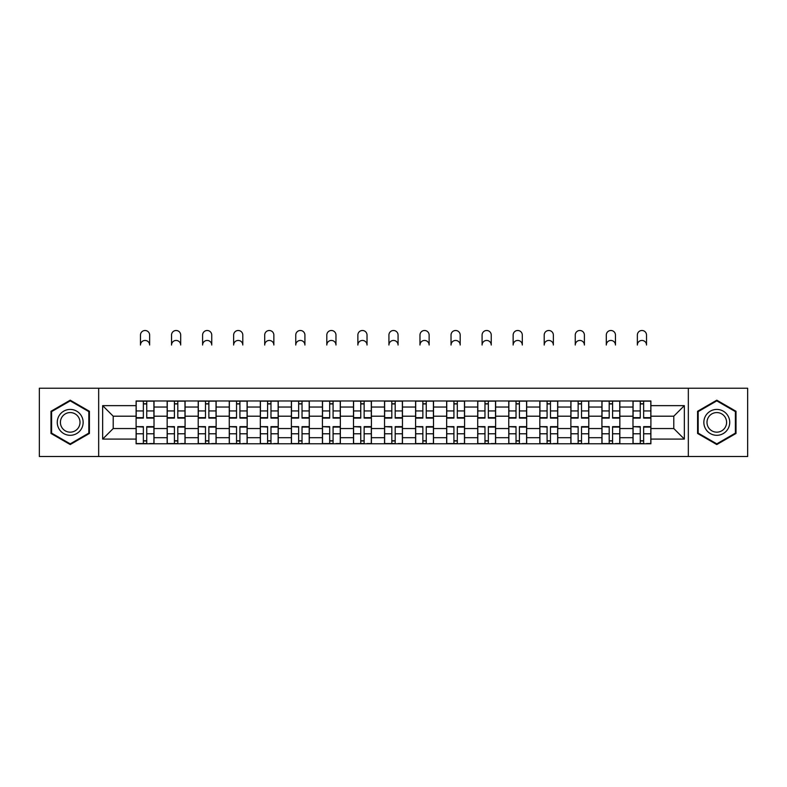 <?xml version="1.0" encoding="UTF-8"?>
<svg xmlns="http://www.w3.org/2000/svg" width="787" height="787" viewBox="0 0 787 787"><rect width="100%" height="100%" fill="white"/><g stroke="black" fill="none" stroke-linecap="round" stroke-linejoin="round"><path stroke-width="1.18" d="M688.33 456.509L747.65 456.509L747.65 388.227L39.35 388.227L39.35 456.509L688.33 456.509L688.33 388.227M167.159 443.77L167.159 407.036L154.016 407.036L154.016 443.77M154.016 407.036L154.016 400.967M167.159 407.036L167.159 400.967M185.073 400.967L185.073 443.77M198.206 443.77L198.206 400.967M216.13 400.967L216.13 443.77M229.263 443.77L229.263 400.967M247.177 400.967L247.177 443.77M260.32 443.77L260.32 400.967M278.234 400.967L278.234 443.77M291.377 443.77L291.377 400.967M309.291 400.967L309.291 443.77M322.434 443.77L322.434 400.967M340.348 400.967L340.348 443.77M353.491 443.77L353.491 400.967M371.405 400.967L371.405 443.77M384.538 443.77L384.538 400.967M402.462 400.967L402.462 443.77M415.595 443.77L415.595 400.967M433.509 400.967L433.509 443.77M446.652 443.77L446.652 400.967M464.566 400.967L464.566 443.77M477.709 443.77L477.709 400.967M495.623 400.967L495.623 443.77M508.766 443.77L508.766 400.967M526.68 400.967L526.68 443.77M539.823 443.77L539.823 400.967M557.737 400.967L557.737 443.77M570.87 443.77L570.87 400.967M588.794 400.967L588.794 443.77M601.927 443.77L601.927 400.967M619.841 400.967L619.841 443.77M632.984 443.77L632.984 400.967M632.984 428.541L619.841 428.541M601.927 428.541L588.794 428.541M570.87 428.541L557.737 428.541M539.823 428.541L526.68 428.541M508.766 428.541L495.623 428.541M477.709 428.541L464.566 428.541M446.652 428.541L433.509 428.541M415.595 428.541L402.462 428.541M384.538 428.541L371.405 428.541M353.491 428.541L340.348 428.541M322.434 428.541L309.291 428.541M291.377 428.541L278.234 428.541M260.32 428.541L247.177 428.541M229.263 428.541L216.13 428.541M198.206 428.541L185.073 428.541M167.159 428.541L154.016 428.541M632.984 416.195L619.841 416.195M601.927 416.195L588.794 416.195M570.87 416.195L557.737 416.195M539.823 416.195L526.68 416.195M508.766 416.195L495.623 416.195M477.709 416.195L464.566 416.195M446.652 416.195L433.509 416.195M415.595 416.195L402.462 416.195M384.538 416.195L371.405 416.195M353.491 416.195L340.348 416.195M322.434 416.195L309.291 416.195M291.377 416.195L278.234 416.195M260.32 416.195L247.177 416.195M229.263 416.195L216.13 416.195M198.206 416.195L185.073 416.195M167.159 416.195L154.016 416.195M113.21 428.541L136.102 428.541L136.102 416.195L113.21 416.195L113.21 428.541L102.654 439.087L102.654 405.639L136.102 405.639L136.102 416.195M650.898 416.195L650.898 428.541L673.79 428.541L673.79 416.195L650.898 416.195L650.898 400.967L136.102 400.967L136.102 405.639M650.898 405.639L684.346 405.639L684.346 439.087L650.898 439.087L650.898 428.541M136.102 428.541L136.102 443.77L650.898 443.77L650.898 439.087M136.102 439.087L102.654 439.087M98.67 456.509L98.67 388.227M89.413 411.276L70.21 400.18L50.998 411.276L50.998 433.46L70.21 444.547L89.413 433.46L89.413 411.276M736.002 411.276L716.79 400.18L697.587 411.276L697.587 433.46L716.79 444.547L736.002 433.46L736.002 411.276M146.746 440.779L143.362 440.779M143.362 403.947L146.746 403.947M177.803 440.779L174.419 440.779M174.419 403.947L177.803 403.947M208.86 440.779L205.476 440.779M205.476 403.947L208.86 403.947M239.917 440.779L236.533 440.779M236.533 403.947L239.917 403.947M270.974 440.779L267.59 440.779M267.59 403.947L270.974 403.947M302.031 440.779L298.647 440.779M298.647 403.947L302.031 403.947M333.078 440.779L329.694 440.779M329.694 403.947L333.078 403.947M364.135 440.779L360.751 440.779M360.751 403.947L364.135 403.947M395.192 440.779L391.808 440.779M391.808 403.947L395.192 403.947M426.249 440.779L422.865 440.779M422.865 403.947L426.249 403.947M457.306 440.779L453.922 440.779M453.922 403.947L457.306 403.947M488.353 440.779L484.969 440.779M484.969 403.947L488.353 403.947M519.41 440.779L516.026 440.779M516.026 403.947L519.41 403.947M550.467 440.779L547.083 440.779M547.083 403.947L550.467 403.947M581.524 440.779L578.14 440.779M578.14 403.947L581.524 403.947M612.581 440.779L609.197 440.779M609.197 403.947L612.581 403.947M643.638 440.779L640.254 440.779M640.254 403.947L643.638 403.947M102.654 405.639L113.21 416.195M673.79 428.541L684.346 439.087M673.79 416.195L684.346 405.639M149.638 345.031A4.574 4.574 0 0 0 145.054 340.446A4.574 4.574 0 0 0 140.48 345.031L140.48 335.075A4.574 4.574 0 0 1 145.054 330.491A4.574 4.574 0 0 1 149.638 335.075L149.638 345.031M146.746 418.084L146.746 401.163L153.918 401.163L153.918 418.084L146.746 418.084M143.362 403.751L146.746 403.751M143.362 401.163L136.2 401.163L136.2 418.084L143.362 418.084L143.362 401.163L146.746 401.163M143.362 427.066L136.2 426.643L143.362 426.643L143.362 443.563L136.2 443.563L140.184 443.563M136.2 427.066L136.2 443.563M146.746 440.976L143.362 440.976M149.933 443.563L153.918 443.563L153.918 426.643L146.746 426.643L146.746 443.563L140.48 443.563M153.918 443.563L149.638 443.563M180.695 345.031A4.574 4.574 0 0 0 176.111 340.446A4.574 4.574 0 0 0 171.536 345.031L171.536 335.075A4.574 4.574 0 0 1 176.111 330.491A4.574 4.574 0 0 1 180.695 335.075L180.695 345.031M177.803 418.084L177.803 401.163L184.975 401.163L184.975 418.084L177.803 418.084M174.419 403.751L177.803 403.751M174.419 401.163L167.257 401.163L167.257 418.084L174.419 418.084L174.419 401.163L177.803 401.163M211.742 345.031A4.574 4.574 0 0 0 207.168 340.446A4.574 4.574 0 0 0 202.593 345.031L202.593 335.075A4.574 4.574 0 0 1 207.168 330.491A4.574 4.574 0 0 1 211.742 335.075L211.742 345.031M208.86 418.084L208.86 401.163L216.031 401.163L216.031 418.084L208.86 418.084M205.476 403.751L208.86 403.751M205.476 401.163L198.314 401.163L198.314 418.084L205.476 418.084L205.476 401.163L208.86 401.163M58.995 428.836A12.936 12.936 0 0 0 76.673 433.568A12.936 12.936 0 0 0 81.415 415.9A12.936 12.936 0 0 0 63.737 411.158A12.936 12.936 0 0 0 58.995 428.836M61.72 427.262A9.798 9.798 0 0 0 75.109 430.853A9.798 9.798 0 0 0 78.69 417.464A9.798 9.798 0 0 0 65.311 413.883A9.798 9.798 0 0 0 61.72 427.262M70.21 400.868L88.823 411.621L88.823 433.116L70.21 443.858L51.598 433.116L51.598 411.621L70.21 400.868M705.585 428.836A12.936 12.936 0 0 0 723.263 433.568A12.936 12.936 0 0 0 728.005 415.9A12.936 12.936 0 0 0 710.327 411.158A12.936 12.936 0 0 0 705.585 428.836M708.31 427.262A9.798 9.798 0 0 0 721.689 430.853A9.798 9.798 0 0 0 725.28 417.464A9.798 9.798 0 0 0 711.891 413.883A9.798 9.798 0 0 0 708.31 427.262M716.79 400.868L735.402 411.621L735.402 433.116L716.79 443.858L698.177 433.116L698.177 411.621L716.79 400.868M174.419 427.066L167.257 426.643L174.419 426.643L174.419 443.563L167.257 443.563L171.232 443.563M167.257 427.066L167.257 443.563M177.803 440.976L174.419 440.976M180.99 443.563L184.975 443.563L184.975 426.643L177.803 426.643L177.803 443.563L171.536 443.563M184.975 443.563L180.695 443.563M205.476 427.066L198.314 426.643L205.476 426.643L205.476 443.563L198.314 443.563L202.289 443.563M198.314 427.066L198.314 443.563M208.86 440.976L205.476 440.976M212.047 443.563L216.031 443.563L216.031 426.643L208.86 426.643L208.86 443.563L202.593 443.563M216.031 443.563L211.742 443.563M242.799 345.031A4.574 4.574 0 0 0 238.225 340.446A4.574 4.574 0 0 0 233.641 345.031L233.641 335.075A4.574 4.574 0 0 1 238.225 330.491A4.574 4.574 0 0 1 242.799 335.075L242.799 345.031M239.917 418.084L239.917 401.163L247.079 401.163L247.079 418.084L239.917 418.084M236.533 403.751L239.917 403.751M236.533 401.163L229.361 401.163L229.361 418.084L236.533 418.084L236.533 401.163L239.917 401.163M273.856 345.031A4.574 4.574 0 0 0 269.282 340.446A4.574 4.574 0 0 0 264.698 345.031L264.698 335.075A4.574 4.574 0 0 1 269.282 330.491A4.574 4.574 0 0 1 273.856 335.075L273.856 345.031M270.974 418.084L270.974 401.163L278.136 401.163L278.136 418.084L270.974 418.084M267.59 403.751L270.974 403.751M267.59 401.163L260.418 401.163L260.418 418.084L267.59 418.084L267.59 401.163L270.974 401.163M304.913 345.031A4.574 4.574 0 0 0 300.339 340.446A4.574 4.574 0 0 0 295.755 345.031L295.755 335.075A4.574 4.574 0 0 1 300.339 330.491A4.574 4.574 0 0 1 304.913 335.075L304.913 345.031M302.031 418.084L302.031 401.163L309.193 401.163L309.193 418.084L302.031 418.084M298.647 403.751L302.031 403.751M298.647 401.163L291.475 401.163L291.475 418.084L298.647 418.084L298.647 401.163L302.031 401.163M236.533 427.066L229.361 426.643L236.533 426.643L236.533 443.563L229.361 443.563L233.345 443.563M229.361 427.066L229.361 443.563M239.917 440.976L236.533 440.976M243.104 443.563L247.079 443.563L247.079 426.643L239.917 426.643L239.917 443.563L233.641 443.563M247.079 443.563L242.799 443.563M267.59 427.066L260.418 426.643L267.59 426.643L267.59 443.563L260.418 443.563L264.402 443.563M260.418 427.066L260.418 443.563M270.974 440.976L267.59 440.976M274.151 443.563L278.136 443.563L278.136 426.643L270.974 426.643L270.974 443.563L264.698 443.563M278.136 443.563L273.856 443.563M298.647 427.066L291.475 426.643L298.647 426.643L298.647 443.563L291.475 443.563L295.459 443.563M291.475 427.066L291.475 443.563M302.031 440.976L298.647 440.976M305.208 443.563L309.193 443.563L309.193 426.643L302.031 426.643L302.031 443.563L295.755 443.563M309.193 443.563L304.913 443.563M335.97 345.031A4.574 4.574 0 0 0 331.386 340.446A4.574 4.574 0 0 0 326.812 345.031L326.812 335.075A4.574 4.574 0 0 1 331.386 330.491A4.574 4.574 0 0 1 335.97 335.075L335.97 345.031M333.078 418.084L333.078 401.163L340.25 401.163L340.25 418.084L333.078 418.084M329.694 403.751L333.078 403.751M329.694 401.163L322.532 401.163L322.532 418.084L329.694 418.084L329.694 401.163L333.078 401.163M329.694 427.066L322.532 426.643L329.694 426.643L329.694 443.563L322.532 443.563L326.516 443.563M322.532 427.066L322.532 443.563M333.078 440.976L329.694 440.976M336.265 443.563L340.25 443.563L340.25 426.643L333.078 426.643L333.078 443.563L326.812 443.563M340.25 443.563L335.97 443.563M367.027 345.031A4.574 4.574 0 0 0 362.443 340.446A4.574 4.574 0 0 0 357.869 345.031L357.869 335.075A4.574 4.574 0 0 1 362.443 330.491A4.574 4.574 0 0 1 367.027 335.075L367.027 345.031M364.135 418.084L364.135 401.163L371.307 401.163L371.307 418.084L364.135 418.084M360.751 403.751L364.135 403.751M360.751 401.163L353.589 401.163L353.589 418.084L360.751 418.084L360.751 401.163L364.135 401.163M360.751 427.066L353.589 426.643L360.751 426.643L360.751 443.563L353.589 443.563L357.564 443.563M353.589 427.066L353.589 443.563M364.135 440.976L360.751 440.976M367.322 443.563L371.307 443.563L371.307 426.643L364.135 426.643L364.135 443.563L357.869 443.563M371.307 443.563L367.027 443.563M398.074 345.031A4.574 4.574 0 0 0 393.5 340.446A4.574 4.574 0 0 0 388.926 345.031L388.926 335.075A4.574 4.574 0 0 1 393.5 330.491A4.574 4.574 0 0 1 398.074 335.075L398.074 345.031M395.192 418.084L395.192 401.163L402.364 401.163L402.364 418.084L395.192 418.084M391.808 403.751L395.192 403.751M391.808 401.163L384.636 401.163L384.636 418.084L391.808 418.084L391.808 401.163L395.192 401.163M391.808 427.066L384.636 426.643L391.808 426.643L391.808 443.563L384.636 443.563L388.621 443.563M384.636 427.066L384.636 443.563M395.192 440.976L391.808 440.976M398.379 443.563L402.364 443.563L402.364 426.643L395.192 426.643L395.192 443.563L388.926 443.563M402.364 443.563L398.074 443.563M429.131 345.031A4.574 4.574 0 0 0 424.557 340.446A4.574 4.574 0 0 0 419.973 345.031L419.973 335.075A4.574 4.574 0 0 1 424.557 330.491A4.574 4.574 0 0 1 429.131 335.075L429.131 345.031M426.249 418.084L426.249 401.163L433.411 401.163L433.411 418.084L426.249 418.084M422.865 403.751L426.249 403.751M422.865 401.163L415.693 401.163L415.693 418.084L422.865 418.084L422.865 401.163L426.249 401.163M422.865 427.066L415.693 426.643L422.865 426.643L422.865 443.563L415.693 443.563L419.678 443.563M415.693 427.066L415.693 443.563M426.249 440.976L422.865 440.976M429.436 443.563L433.411 443.563L433.411 426.643L426.249 426.643L426.249 443.563L419.973 443.563M433.411 443.563L429.131 443.563M460.188 345.031A4.574 4.574 0 0 0 455.614 340.446A4.574 4.574 0 0 0 451.03 345.031L451.03 335.075A4.574 4.574 0 0 1 455.614 330.491A4.574 4.574 0 0 1 460.188 335.075L460.188 345.031M457.306 418.084L457.306 401.163L464.468 401.163L464.468 418.084L457.306 418.084M453.922 403.751L457.306 403.751M453.922 401.163L446.75 401.163L446.75 418.084L453.922 418.084L453.922 401.163L457.306 401.163M453.922 427.066L446.75 426.643L453.922 426.643L453.922 443.563L446.75 443.563L450.735 443.563M446.75 427.066L446.75 443.563M457.306 440.976L453.922 440.976M460.484 443.563L464.468 443.563L464.468 426.643L457.306 426.643L457.306 443.563L451.03 443.563M464.468 443.563L460.188 443.563M491.245 345.031A4.574 4.574 0 0 0 486.661 340.446A4.574 4.574 0 0 0 482.087 345.031L482.087 335.075A4.574 4.574 0 0 1 486.661 330.491A4.574 4.574 0 0 1 491.245 335.075L491.245 345.031M488.353 418.084L488.353 401.163L495.525 401.163L495.525 418.084L488.353 418.084M484.969 403.751L488.353 403.751M484.969 401.163L477.807 401.163L477.807 418.084L484.969 418.084L484.969 401.163L488.353 401.163M484.969 427.066L477.807 426.643L484.969 426.643L484.969 443.563L477.807 443.563L481.792 443.563M477.807 427.066L477.807 443.563M488.353 440.976L484.969 440.976M491.541 443.563L495.525 443.563L495.525 426.643L488.353 426.643L488.353 443.563L482.087 443.563M495.525 443.563L491.245 443.563M522.302 345.031A4.574 4.574 0 0 0 517.718 340.446A4.574 4.574 0 0 0 513.144 345.031L513.144 335.075A4.574 4.574 0 0 1 517.718 330.491A4.574 4.574 0 0 1 522.302 335.075L522.302 345.031M519.41 418.084L519.41 401.163L526.582 401.163L526.582 418.084L519.41 418.084M516.026 403.751L519.41 403.751M516.026 401.163L508.864 401.163L508.864 418.084L516.026 418.084L516.026 401.163L519.41 401.163M516.026 427.066L508.864 426.643L516.026 426.643L516.026 443.563L508.864 443.563L512.849 443.563M508.864 427.066L508.864 443.563M519.41 440.976L516.026 440.976M522.598 443.563L526.582 443.563L526.582 426.643L519.41 426.643L519.41 443.563L513.144 443.563M526.582 443.563L522.302 443.563M553.359 345.031A4.574 4.574 0 0 0 548.775 340.446A4.574 4.574 0 0 0 544.201 345.031L544.201 335.075A4.574 4.574 0 0 1 548.775 330.491A4.574 4.574 0 0 1 553.359 335.075L553.359 345.031M550.467 418.084L550.467 401.163L557.639 401.163L557.639 418.084L550.467 418.084M547.083 403.751L550.467 403.751M547.083 401.163L539.921 401.163L539.921 418.084L547.083 418.084L547.083 401.163L550.467 401.163M547.083 427.066L539.921 426.643L547.083 426.643L547.083 443.563L539.921 443.563L543.896 443.563M539.921 427.066L539.921 443.563M550.467 440.976L547.083 440.976M553.654 443.563L557.639 443.563L557.639 426.643L550.467 426.643L550.467 443.563L544.201 443.563M557.639 443.563L553.359 443.563M584.407 345.031A4.574 4.574 0 0 0 579.832 340.446A4.574 4.574 0 0 0 575.258 345.031L575.258 335.075A4.574 4.574 0 0 1 579.832 330.491A4.574 4.574 0 0 1 584.407 335.075L584.407 345.031M581.524 418.084L581.524 401.163L588.686 401.163L588.686 418.084L581.524 418.084M578.14 403.751L581.524 403.751M578.14 401.163L570.968 401.163L570.968 418.084L578.14 418.084L578.14 401.163L581.524 401.163M578.14 427.066L570.968 426.643L578.14 426.643L578.14 443.563L570.968 443.563L574.953 443.563M570.968 427.066L570.968 443.563M581.524 440.976L578.14 440.976M584.711 443.563L588.686 443.563L588.686 426.643L581.524 426.643L581.524 443.563L575.258 443.563M588.686 443.563L584.407 443.563M615.464 345.031A4.574 4.574 0 0 0 610.889 340.446A4.574 4.574 0 0 0 606.305 345.031L606.305 335.075A4.574 4.574 0 0 1 610.889 330.491A4.574 4.574 0 0 1 615.464 335.075L615.464 345.031M612.581 418.084L612.581 401.163L619.743 401.163L619.743 418.084L612.581 418.084M609.197 403.751L612.581 403.751M609.197 401.163L602.025 401.163L602.025 418.084L609.197 418.084L609.197 401.163L612.581 401.163M609.197 427.066L602.025 426.643L609.197 426.643L609.197 443.563L602.025 443.563L606.01 443.563M602.025 427.066L602.025 443.563M612.581 440.976L609.197 440.976M615.768 443.563L619.743 443.563L619.743 426.643L612.581 426.643L612.581 443.563L606.305 443.563M619.743 443.563L615.464 443.563M646.521 345.031A4.574 4.574 0 0 0 641.946 340.446A4.574 4.574 0 0 0 637.362 345.031L637.362 335.075A4.574 4.574 0 0 1 641.946 330.491A4.574 4.574 0 0 1 646.521 335.075L646.521 345.031M643.638 418.084L643.638 401.163L650.8 401.163L650.8 418.084L643.638 418.084M640.254 403.751L643.638 403.751M640.254 401.163L633.082 401.163L633.082 418.084L640.254 418.084L640.254 401.163L643.638 401.163M640.254 427.066L633.082 426.643L640.254 426.643L640.254 443.563L633.082 443.563L637.067 443.563M633.082 427.066L633.082 443.563M643.638 440.976L640.254 440.976M646.816 443.563L650.8 443.563L650.8 426.643L643.638 426.643L643.638 443.563L637.362 443.563M650.8 443.563L646.521 443.563M601.927 407.036L588.794 407.036M570.87 407.036L557.737 407.036M539.823 407.036L526.68 407.036M508.766 407.036L495.623 407.036M477.709 407.036L464.566 407.036M446.652 407.036L433.509 407.036M415.595 407.036L402.462 407.036M384.538 407.036L371.405 407.036M353.491 407.036L340.348 407.036M322.434 407.036L309.291 407.036M291.377 407.036L278.234 407.036M260.32 407.036L247.177 407.036M229.263 407.036L216.13 407.036M198.206 407.036L185.073 407.036M632.984 407.036L619.841 407.036M601.927 437.69L588.794 437.69M570.87 437.69L557.737 437.69M539.823 437.69L526.68 437.69M508.766 437.69L495.623 437.69M477.709 437.69L464.566 437.69M446.652 437.69L433.509 437.69M415.595 437.69L402.462 437.69M384.538 437.69L371.405 437.69M353.491 437.69L340.348 437.69M322.434 437.69L309.291 437.69M291.377 437.69L278.234 437.69M260.32 437.69L247.177 437.69M229.263 437.69L216.13 437.69M198.206 437.69L185.073 437.69M167.159 437.69L154.016 437.69M632.984 437.69L619.841 437.69M146.746 417.661L153.918 417.661M146.746 410.942L153.918 410.942M136.2 417.661L143.362 417.661M136.2 410.942L143.362 410.942M143.362 433.785L136.2 433.785M153.918 427.066L146.746 427.066M153.918 433.785L146.746 433.785M177.803 417.661L184.975 417.661M177.803 410.942L184.975 410.942M167.257 417.661L174.419 417.661M167.257 410.942L174.419 410.942M208.86 417.661L216.031 417.661M208.86 410.942L216.031 410.942M198.314 417.661L205.476 417.661M198.314 410.942L205.476 410.942M174.419 433.785L167.257 433.785M184.975 427.066L177.803 427.066M184.975 433.785L177.803 433.785M205.476 433.785L198.314 433.785M216.031 427.066L208.86 427.066M216.031 433.785L208.86 433.785M239.917 417.661L247.079 417.661M239.917 410.942L247.079 410.942M229.361 417.661L236.533 417.661M229.361 410.942L236.533 410.942M270.974 417.661L278.136 417.661M270.974 410.942L278.136 410.942M260.418 417.661L267.59 417.661M260.418 410.942L267.59 410.942M302.031 417.661L309.193 417.661M302.031 410.942L309.193 410.942M291.475 417.661L298.647 417.661M291.475 410.942L298.647 410.942M236.533 433.785L229.361 433.785M247.079 427.066L239.917 427.066M247.079 433.785L239.917 433.785M267.59 433.785L260.418 433.785M278.136 427.066L270.974 427.066M278.136 433.785L270.974 433.785M298.647 433.785L291.475 433.785M309.193 427.066L302.031 427.066M309.193 433.785L302.031 433.785M333.078 417.661L340.25 417.661M333.078 410.942L340.25 410.942M322.532 417.661L329.694 417.661M322.532 410.942L329.694 410.942M329.694 433.785L322.532 433.785M340.25 427.066L333.078 427.066M340.25 433.785L333.078 433.785M364.135 417.661L371.307 417.661M364.135 410.942L371.307 410.942M353.589 417.661L360.751 417.661M353.589 410.942L360.751 410.942M360.751 433.785L353.589 433.785M371.307 427.066L364.135 427.066M371.307 433.785L364.135 433.785M395.192 417.661L402.364 417.661M395.192 410.942L402.364 410.942M384.636 417.661L391.808 417.661M384.636 410.942L391.808 410.942M391.808 433.785L384.636 433.785M402.364 427.066L395.192 427.066M402.364 433.785L395.192 433.785M426.249 417.661L433.411 417.661M426.249 410.942L433.411 410.942M415.693 417.661L422.865 417.661M415.693 410.942L422.865 410.942M422.865 433.785L415.693 433.785M433.411 427.066L426.249 427.066M433.411 433.785L426.249 433.785M457.306 417.661L464.468 417.661M457.306 410.942L464.468 410.942M446.75 417.661L453.922 417.661M446.75 410.942L453.922 410.942M453.922 433.785L446.75 433.785M464.468 427.066L457.306 427.066M464.468 433.785L457.306 433.785M488.353 417.661L495.525 417.661M488.353 410.942L495.525 410.942M477.807 417.661L484.969 417.661M477.807 410.942L484.969 410.942M484.969 433.785L477.807 433.785M495.525 427.066L488.353 427.066M495.525 433.785L488.353 433.785M519.41 417.661L526.582 417.661M519.41 410.942L526.582 410.942M508.864 417.661L516.026 417.661M508.864 410.942L516.026 410.942M516.026 433.785L508.864 433.785M526.582 427.066L519.41 427.066M526.582 433.785L519.41 433.785M550.467 417.661L557.639 417.661M550.467 410.942L557.639 410.942M539.921 417.661L547.083 417.661M539.921 410.942L547.083 410.942M547.083 433.785L539.921 433.785M557.639 427.066L550.467 427.066M557.639 433.785L550.467 433.785M581.524 417.661L588.686 417.661M581.524 410.942L588.686 410.942M570.968 417.661L578.14 417.661M570.968 410.942L578.14 410.942M578.14 433.785L570.968 433.785M588.686 427.066L581.524 427.066M588.686 433.785L581.524 433.785M612.581 417.661L619.743 417.661M612.581 410.942L619.743 410.942M602.025 417.661L609.197 417.661M602.025 410.942L609.197 410.942M609.197 433.785L602.025 433.785M619.743 427.066L612.581 427.066M619.743 433.785L612.581 433.785M643.638 417.661L650.8 417.661M643.638 410.942L650.8 410.942M633.082 417.661L640.254 417.661M633.082 410.942L640.254 410.942M640.254 433.785L633.082 433.785M650.8 427.066L643.638 427.066M650.8 433.785L643.638 433.785"/></g></svg>
